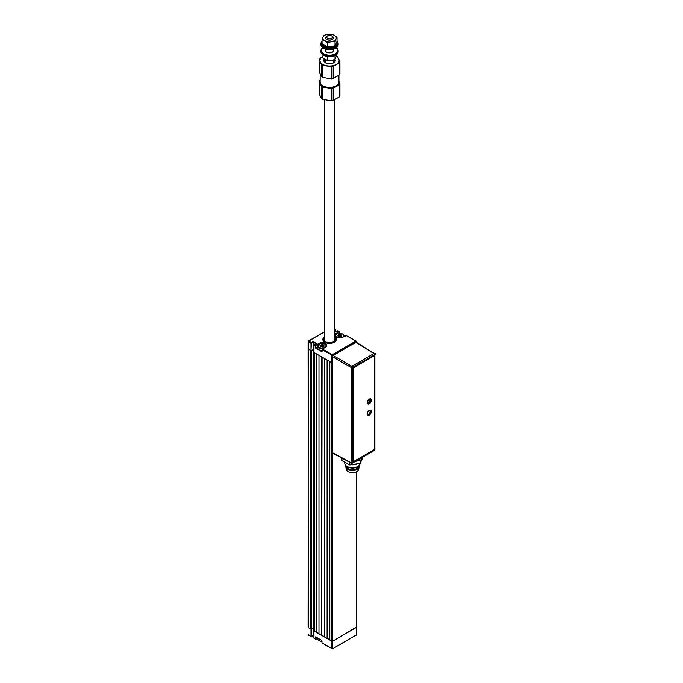 <?xml version="1.0" encoding="UTF-8"?>
<svg xmlns="http://www.w3.org/2000/svg" width="683" height="683" viewBox="0 0 683 683"><rect width="100%" height="100%" fill="white"/><g stroke="black" fill="none" stroke-linecap="round" stroke-linejoin="round"><path stroke-width="1.02" d="M318.978 355.331L321.684 356.893L321.684 635.369L318.978 633.807L318.978 355.331M316.673 353.999L316.263 632.236L316.263 353.768L314.231 352.59L314.231 631.066L316.263 632.236M318.978 633.568L316.673 632.236M314.231 631.066L314.231 630.597M313.284 628.019L314.069 628.462L313.284 628.019L311.252 629.188L311.252 636.539L313.284 635.677L313.284 349.542L313.907 349.901L313.284 349.542L311.525 350.558L311.525 629.034L313.284 628.019M311.525 629.034L310.714 629.034L310.714 350.558L308.101 348.919L310.978 350.712L310.978 343.361L308.272 341.799L308.682 341.09L311.388 342.661L310.978 350.712M313.284 635.677L313.907 636.035L313.284 635.677L311.388 636.778L308.272 634.977L310.978 636.539L310.978 629.188L308.272 627.626L310.714 629.034M308.101 341.56L308.272 627.156M356.236 627.156L332.664 641.235L356.406 627.387L356.406 471.842M311.252 343.361L311.388 342.661L313.284 341.56L316.263 343.284L313.967 345.086L313.967 352.437L331.844 362.758L331.844 641.235L313.967 630.913L313.967 638.264L315.384 639.083L315.657 636.889L321.753 640.415L322.026 642.916L331.844 648.585L331.844 641.235L332.664 641.235L329.812 640.056L329.812 361.589L332.433 362.844L331.844 362.758L331.844 355.408L332.664 355.408L332.664 355.945M327.507 360.257L327.106 638.494L327.106 360.026L324.391 358.455L324.391 636.932L327.106 638.494M329.812 639.826L327.507 638.494M322.094 357.132L321.684 635.369M324.391 636.701L322.094 635.369M314.368 638.494L315.887 639.331L317.783 638.17L315.794 639.314M322.427 643.147L332.544 648.85L356.236 634.977L356.236 471.91M315.384 637.051L315.93 639.237M321.753 640.415L315.794 636.974M324.749 336.821A6.702 3.876 0 0 0 322.837 339.528A6.702 3.876 0 0 0 324.801 342.268A6.702 3.876 0 0 0 332.109 343.105A6.702 3.876 0 0 0 336.249 339.528A6.702 3.876 0 0 0 334.337 336.821M338.35 330.999L336.045 331.861L334.337 330.871M322.026 351.771L315.384 347.937L315.794 345.197L318.773 343.481A4.696 2.706 180 0 1 325.407 343.481A4.696 2.706 180 0 1 325.407 347.314L322.427 349.03L332.254 354.708L355.826 341.09L356.236 341.799L332.664 355.408L322.026 349.739L322.026 351.617M356.236 341.799L356.236 342.26M338.888 334.841L338.205 335.233M336.386 333.313L339.366 331.588L336.523 333.543A4.499 2.595 0 0 0 335.199 335.379A4.499 2.595 0 0 0 336.386 337.137A4.696 2.706 180 0 1 336.386 333.313L336.523 334.209M339.775 331.981L339.775 333.304L339.502 331.827M334.337 329.411L335.421 329.36L334.337 329.727M308.673 341.09L324.749 331.81M311.252 350.712L313.284 349.542L313.284 341.876L311.525 342.892M313.284 341.56L315.939 343.404M318.91 344.377L318.91 343.711L315.657 345.905L313.967 345.086L314.231 344.454M322.333 349.022L321.966 351.643M317.783 347.024L315.794 348.176L321.889 351.694M324.16 345.871A4.311 2.493 0 0 0 323.588 345.718A4.311 2.493 0 0 0 323.383 345.683A4.311 2.493 0 0 1 323.58 345.718A4.311 2.493 0 0 1 324.16 345.871M321.719 345.572A4.311 2.493 0 0 0 321.001 345.649A4.311 2.493 0 0 1 321.719 345.572M315.794 348.176L317.783 346.708M315.657 345.905L315.657 347.937M325.407 347.314L325.279 347.391A4.499 2.595 0 0 0 326.594 345.555A4.499 2.595 0 0 0 323.819 343.148A4.499 2.595 0 0 0 318.91 343.711L318.773 343.481M324.749 337.317A6.13 3.543 0 0 0 325.313 342.089A6.13 3.543 0 0 0 333.603 342.183L334.004 342.593M322.837 339.613A6.702 3.876 180 0 1 324.749 336.992M334.55 342.277L334.141 341.867A6.13 3.543 0 0 0 334.337 337.317M334.337 336.992A6.702 3.876 180 0 1 336.249 339.613M333.603 342.183L333.193 341.944A5.558 3.21 180 0 1 325.612 341.799A5.558 3.21 180 0 1 324.749 337.906M334.337 337.906A5.558 3.21 180 0 1 333.731 341.637L334.141 341.867M333.193 341.944L333.731 341.637M317.783 638.118L317.783 638.853A4.311 2.493 0 0 0 319.046 640.62A4.311 2.493 0 0 0 322.026 641.346M322.026 641.439A3.927 2.271 180 0 1 319.311 640.774A3.927 2.271 180 0 1 319.183 640.697M338.213 336.506L338.213 335.959L338.213 336.506M337.769 335.566L338.187 336.497M341.193 335.916L341.193 334.977L341.201 336.198L339.331 335.549L338.614 336.036L338.614 335.097L337.837 335.575M338.614 336.036L338.187 336.181M339.067 335.592L339.067 334.653L338.683 335.054L338.683 335.993M340.202 335.814L340.108 334.866L340.108 335.805M341.637 336.045L341.227 335.549A4.311 2.493 -0 0 0 341.201 335.549A4.311 2.493 -0 0 0 340.202 335.413M341.227 336.19L341.227 335.549A4.311 2.493 -0 0 1 341.773 335.703M336.659 334.124L336.924 333.97A3.927 2.271 -0 0 0 336.924 337.171A3.927 2.271 -0 0 0 342.482 337.171A3.927 2.271 -0 0 0 342.482 333.97A3.927 2.271 -0 0 0 336.924 333.97L336.659 334.124A4.311 2.493 180 0 0 335.396 335.882A4.311 2.493 180 0 0 335.421 336.147M340.108 335.404A4.311 2.493 -0 0 0 339.067 335.421M342.61 334.047A4.311 2.493 180 0 1 342.755 334.124A4.311 2.493 180 0 1 344.019 335.882A4.311 2.493 180 0 1 343.822 336.617M338.896 334.439L341.389 334.824L341.671 336.036L339.989 336.787L338.025 336.318L337.607 335.413L339.425 334.354M319.046 344.292L319.311 344.138A3.927 2.271 0 0 0 319.311 347.34A3.927 2.271 0 0 0 324.869 347.34A3.927 2.271 0 0 0 324.869 344.138A3.927 2.271 0 0 0 319.311 344.138L319.046 344.292A4.311 2.493 180 0 0 317.783 346.05A4.311 2.493 180 0 0 323.529 348.398M317.783 346.05L317.783 348.057A4.311 2.493 0 0 0 321.966 350.541M323.58 346.085L323.58 345.146L323.588 346.315L321.719 345.718L321.001 346.204L321.001 345.265L320.225 345.692M322.487 345.974L322.487 345.035L321.719 344.778L321.719 345.718M324.997 344.215A4.311 2.493 180 0 1 325.142 344.292A4.311 2.493 180 0 1 326.406 346.05A4.311 2.493 180 0 1 326.38 346.315M321.599 346.699L320.412 346.486L320.131 345.274L321.813 344.522L323.383 344.77L324.058 346.204L321.693 346.725M320.412 346.486L320.566 346.042M319.994 345.581L320.481 345.982M320.6 346.64L320.6 346.127M323.383 345.974L323.776 344.992M322.589 345.991L322.589 344.778M325.202 644.752A4.79 2.766 0 0 0 326.158 645.537A4.79 2.766 0 0 0 327.311 646.024A4.79 2.766 0 0 0 327.516 646.084M327.849 646.28A4.218 2.433 180 0 1 327.575 646.203A4.218 2.433 180 0 1 326.559 645.768A4.218 2.433 180 0 1 326.372 645.657M368.521 410.987A2.698 1.554 -60 0 1 369.161 410.492L369.161 410.492A2.698 1.554 -60 0 1 371.074 411.593A2.698 1.554 -60 0 1 369.161 414.897A2.698 1.554 -60 0 1 367.275 414.094M367.266 413.855A2.501 1.443 120 0 0 367.778 414.786A2.501 1.443 120 0 0 369.025 414.658A2.501 1.443 120 0 0 370.664 412.455A2.501 1.443 120 0 0 370.28 410.449A2.501 1.443 120 0 0 369.093 410.534M369.375 399.051A2.698 1.554 -60 0 1 371.065 400.392A2.698 1.554 -60 0 1 369.161 403.568A2.698 1.554 -60 0 1 367.266 402.705M369.221 399.145A1.964 1.135 120 0 1 369.17 401.297A1.964 1.135 120 0 1 367.343 402.552A1.964 1.135 120 0 1 367.266 402.535A2.501 1.443 120 0 0 367.778 403.457A2.501 1.443 120 0 0 369.025 403.337A2.501 1.443 120 0 0 370.664 401.126A2.501 1.443 120 0 0 370.28 399.12A2.501 1.443 120 0 0 369.23 399.137M355.536 461.256L358.566 460.786A3.85 2.228 0 0 0 360.291 460.214A3.85 2.228 0 0 0 361.29 459.215L362.101 457.465M374.625 353.922A0.965 0.555 121.7 0 0 373.942 353.529L355.86 342.345L333.116 355.484L351.839 366.293A0.965 0.538 120 0 0 351.156 367.471L332.433 356.663L332.433 452.624L351.156 462.69A0.965 0.555 118.3 0 0 351.369 463.134A0.965 0.965 0 0 0 352.308 463.125A0.965 0.555 -120 0 0 352.505 462.681L374.617 449.918L374.617 449.013M355.86 342.345L356.543 342.738M333.116 453.017L332.433 452.624M346.819 460.692L347.86 461.29A3.85 2.228 0 0 0 348.475 461.58M332.433 356.663L333.116 355.484M367.317 413.352A1.964 1.135 120 0 0 368.7 414.026A1.964 1.135 120 0 0 370.084 411.747A1.964 1.135 120 0 0 370.084 411.618A1.964 1.135 120 0 0 368.718 410.807M368.572 414.094A2.348 1.357 -60 0 1 368.427 414.18A2.348 1.357 -60 0 1 367.403 414.368M369.734 410.329A2.348 1.357 -60 0 1 370.084 411.311A2.348 1.357 -60 0 1 370.084 411.465M344.795 462.212L344.795 463.279A7.667 4.422 0 0 0 347.041 466.404L348.057 466.993A6.224 3.594 0 0 0 356.859 466.993L357.875 466.404A7.667 4.422 0 0 0 360.12 463.356M346.23 465.857L346.23 465.934A6.224 3.594 0 0 0 350.072 469.255A6.224 3.594 0 0 0 356.859 468.478A6.224 3.594 0 0 0 358.686 465.934L358.686 465.857M345.94 465.601A6.608 3.816 0 0 0 345.846 466.25A6.608 3.816 0 0 0 349.927 469.776A6.608 3.816 0 0 0 357.132 468.948A6.608 3.816 0 0 0 359.07 466.25A6.608 3.816 0 0 0 358.976 465.601M345.863 466.48A6.608 3.816 0 0 0 345.846 466.72A6.608 3.816 0 0 0 345.863 466.993A6.608 3.816 0 0 0 350.148 470.297A6.608 3.816 0 0 0 357.132 469.417A6.608 3.816 0 0 0 359.053 466.993A6.608 3.816 0 0 0 359.07 466.72A6.608 3.816 0 0 0 359.053 466.48M345.863 466.993L346.153 469.255A6.326 3.654 0 0 0 350.251 472.405A6.326 3.654 0 0 0 356.927 471.569A6.326 3.654 0 0 0 358.763 469.255L359.053 466.993M347.041 466.404A7.667 4.422 0 0 0 357.875 466.404L356.859 466.993M351.164 464.739A7.667 4.422 0 0 0 357.354 463.783M354.895 464.167L353.623 464.363M362.989 457.072L360.24 463.305L349.807 464.952L341.927 460.564L341.833 458.011M337.026 54.222L335.02 59.421L331.281 60.497L327.541 60.582L322.06 57.423L322.06 54.222M335.02 55.588L335.02 59.421M327.541 56.587L327.541 60.582M331.579 35.866L332.254 36.259A3.833 2.211 180 0 1 333.372 37.821A3.833 2.211 180 0 1 332.254 39.383A3.833 2.211 180 0 1 328.079 39.87A3.833 2.211 180 0 1 325.714 37.821A3.833 2.211 180 0 1 326.833 36.259L327.507 35.866A2.877 1.656 0 0 0 327.507 38.214A2.877 1.656 0 0 0 331.579 38.214A2.877 1.656 0 0 0 331.579 35.866A2.877 1.656 0 0 0 327.507 35.866L326.833 36.259M320.156 74.165L320.156 81.943A9.391 5.421 0 0 0 322.905 85.776A9.391 5.421 0 0 0 336.181 85.776L336.181 85.776A9.391 5.421 0 0 0 338.93 81.943L338.93 75.275M335.78 86.007L336.181 85.776L335.78 86.007A8.811 5.088 180 0 1 323.315 86.007A8.811 5.088 180 0 1 323.11 85.887M333.833 59.865A5.746 3.321 180 0 1 335.131 61.291M334.986 59.438A5.746 3.321 180 0 1 335.293 60.505A5.746 3.321 180 0 1 333.611 62.853A5.746 3.321 180 0 1 327.345 63.57A5.746 3.321 180 0 1 323.793 60.505A5.746 3.321 180 0 1 324.28 59.173M323.955 61.291A5.746 3.321 180 0 1 325.364 59.797M336.642 56.219A10.535 6.087 180 0 1 337.658 56.834L339.938 61.735A10.535 6.087 180 0 1 339.425 62.836L333.21 66.422A10.535 6.087 180 0 1 331.306 66.712L322.82 65.406A10.535 6.087 180 0 1 321.428 64.595L320.293 61.94A9.579 5.532 180 0 1 322.06 57.048M336.471 56.689A9.579 5.532 180 0 1 338.794 59.08A9.579 5.532 180 0 1 336.318 64.415A9.579 5.532 180 0 1 327.063 65.85A9.579 5.532 180 0 1 320.293 61.94L319.157 59.703A10.535 6.087 180 0 1 319.661 58.601L322.769 56.595M319.157 59.703L319.157 71.8L321.428 76.692A10.535 6.087 0 0 0 322.82 77.503L331.306 78.81A10.535 6.087 0 0 0 333.21 78.519L339.425 74.934A10.535 6.087 0 0 0 339.938 73.832L339.938 61.735M321.428 64.595L321.428 76.692M322.82 65.406L322.82 77.503M331.306 66.712L331.306 78.81M333.21 66.422L333.21 78.519M339.425 62.836L339.425 74.934M322.837 47.759A8.623 4.977 0 0 0 320.925 50.884L320.925 51.746A8.623 4.977 0 0 0 326.243 56.348A8.623 4.977 0 0 0 335.643 55.263A8.623 4.977 0 0 0 338.162 51.746L338.162 50.884A8.623 4.977 0 0 0 336.249 47.759M320.925 50.884A8.623 4.977 0 0 0 326.243 55.485A8.623 4.977 0 0 0 335.643 54.409A8.623 4.977 0 0 0 338.162 50.884M325.714 49.62A4.124 2.382 0 0 0 325.424 50.491A4.124 2.382 0 0 0 327.968 52.693A4.124 2.382 0 0 0 332.459 52.173A4.124 2.382 0 0 0 333.663 50.491A4.124 2.382 0 0 0 333.372 49.62M322.88 47.793A8.145 4.704 0 0 0 324.305 54.094A8.145 4.704 0 0 0 335.302 53.82A8.145 4.704 0 0 0 336.207 47.793M337.026 41.287A8.623 4.977 180 0 1 338.162 43.772A8.623 4.977 180 0 1 335.643 47.289A8.623 4.977 180 0 1 326.243 48.365A8.623 4.977 180 0 1 320.925 43.772A8.623 4.977 180 0 1 322.06 41.287M338.162 43.772L338.162 44.626A8.623 4.977 180 0 1 335.643 48.151L335.643 48.151A8.623 4.977 180 0 1 323.443 48.151A8.623 4.977 180 0 1 320.925 44.626L320.925 43.772M335.302 48.348L335.302 48.348A8.145 4.704 180 0 1 323.785 48.348A8.145 4.704 180 0 1 323.622 48.245M322.06 42.022A7.667 4.422 0 0 0 321.881 42.986A7.667 4.422 0 0 0 326.611 47.076A7.667 4.422 0 0 0 334.96 46.111A7.667 4.422 0 0 0 337.206 42.986A7.667 4.422 0 0 0 336.89 41.731M321.881 42.986L321.881 43.772A7.667 4.422 0 0 0 326.611 47.853A7.667 4.422 0 0 0 334.96 46.896A7.667 4.422 0 0 0 337.206 43.772L337.206 42.986M327.541 46.811L322.06 43.652L322.06 39.623L324.801 40.715A6.702 3.876 -0 0 0 331.281 41.723A6.702 3.876 -0 0 0 336.019 38.982L335.02 41.629L331.281 41.723L327.541 42.79L327.541 46.811L331.281 46.726L335.02 45.659L337.026 41.339L337.026 37.309L336.019 38.982A6.702 3.876 -0 0 0 334.286 35.243L331.545 34.15L327.806 34.235A6.702 3.876 180 0 1 334.286 35.243L337.026 37.309M335.02 41.629L335.02 45.659M322.06 39.623L323.068 36.976A6.702 3.876 -0 0 1 327.806 34.235L324.066 35.311L323.068 36.976A6.702 3.876 -0 0 0 324.801 40.715L327.541 42.79M333.372 37.821L333.372 37.983A3.833 2.211 180 0 1 330.538 40.118A3.833 2.211 180 0 1 325.714 37.975L325.714 37.821M338.93 81.311A9.579 5.532 180 0 1 336.318 86.323A9.579 5.532 180 0 1 327.063 87.748L322.82 87.304L322.82 99.402A10.535 6.087 180 0 1 322.094 99.018A10.535 6.087 180 0 1 321.428 98.6L319.157 93.699L319.157 81.601A10.535 6.087 180 0 1 319.661 80.5L320.156 80.159M338.794 80.978L339.938 83.633A10.535 6.087 180 0 1 339.425 84.735L333.21 88.32A10.535 6.087 180 0 1 331.306 88.619L327.063 87.748A9.579 5.532 180 0 1 320.293 83.838L319.157 81.601M322.82 87.304A10.535 6.087 180 0 1 321.428 86.502L320.293 83.838A9.579 5.532 180 0 1 320.156 81.311M339.938 83.633L339.938 95.731A10.535 6.087 180 0 1 339.425 96.832L339.425 84.735M322.82 99.402L331.306 100.717L331.306 88.619M321.428 86.502L321.428 98.6M333.21 88.32L333.21 100.418L339.425 96.832M333.21 100.418A10.535 6.087 180 0 1 331.306 100.717M367.796 403.892A2.877 1.656 120 0 0 369.161 403.713A2.877 1.656 120 0 0 371.023 401.245A2.877 1.656 120 0 0 370.664 398.923M369.298 399.094A2.877 1.656 120 0 0 367.42 401.63A2.877 1.656 120 0 0 367.864 403.935A2.877 1.656 120 0 0 369.298 403.79A2.877 1.656 120 0 0 371.176 401.262A2.877 1.656 120 0 0 370.741 398.957A2.877 1.656 120 0 0 369.298 399.094M367.796 415.153A2.877 1.656 120 0 0 369.161 414.974A2.877 1.656 120 0 0 371.023 412.506A2.877 1.656 120 0 0 370.664 410.184M369.298 410.363A2.877 1.656 120 0 0 367.42 412.891A2.877 1.656 120 0 0 367.864 415.196A2.877 1.656 120 0 0 369.298 415.059A2.877 1.656 120 0 0 371.176 412.523A2.877 1.656 120 0 0 370.741 410.218A2.877 1.656 120 0 0 369.298 410.363M374.719 448.535L374.719 356.236A0.956 0.555 120 0 0 374.045 355.843L353.717 367.574A0.956 0.555 120 0 0 353.043 368.752L353.043 461.051A0.956 0.555 120 0 0 353.717 461.443L374.045 449.704A0.956 0.555 120 0 0 374.719 448.535M353.043 368.752L353.043 461.051M374.045 355.843L353.717 367.574M308.272 341.799L308.101 627.387M332.664 453.077L332.664 648.585L331.844 648.585M356.236 634.507L356.116 635.241A0.572 0.572 0 0 0 356.406 634.738L356.406 627.387M355.826 635.207L332.544 648.85A0.572 0.572 0 0 1 331.964 648.85M308.272 634.507L308.101 634.738A0.572 0.572 0 0 0 308.392 635.241M339.366 331.588L337.812 330.845M346.409 335.66L343.028 337.146A4.696 2.706 180 0 1 336.386 337.146M355.826 341.09L345.905 335.413L356.116 341.065M345.871 335.498L343.028 337.146M342.892 337.214L336.48 337.137L335.199 335.379M334.337 328.685L335.37 329.283L335.37 331.468L335.37 329.437M314.368 344.377L315.93 345.436M322.589 345.052L323.383 344.77M361.29 457.934L361.29 459.215M374.617 355.877L374.617 354.699A0.965 0.555 -120 0 0 373.942 353.529L351.839 366.293A0.965 0.555 -120 0 1 352.505 367.471A0.965 0.555 180 0 1 351.156 367.471L351.156 462.69A0.965 0.555 0 0 0 352.505 462.681L352.505 367.471L374.617 354.699A0.965 0.555 0 0 0 374.438 353.487L356.355 342.303M374.899 449.525A0.965 0.555 180 0 1 374.617 449.918A0.965 0.555 -120 0 1 374.412 450.362A0.965 0.965 0 0 0 374.899 449.525L374.899 354.306M351.839 463.083A0.965 0.555 -120 0 0 352.308 463.125L374.412 450.362M358.566 459.505L358.566 460.786M360.069 463.364L360.069 460.333M341.927 458.062L341.927 460.564M349.44 464.892L349.44 462.101M349.807 462.297L349.807 464.952M360.334 460.188L360.334 463.211M314.069 352.496L314.069 630.827M317.783 638.238L315.887 639.331M313.907 638.187L313.907 630.827M336.045 331.801L337.846 330.76L339.656 331.562M356.406 341.56L356.406 342.337M339.827 333.304L339.827 331.904M335.421 329.36L335.421 331.503M334.337 328.489L335.251 329.018M308.392 341.065L324.749 331.622M314.274 344.369L316.075 343.327M313.907 345L313.907 352.36M325.313 347.305L326.594 345.555M344.019 336.506L344.019 335.882M321.659 346.674L322.436 346.93M323.221 346.443L323.99 346.179M334.337 99.897L334.337 340.151M324.749 99.846L324.749 340.151M351.369 463.134L332.638 453.068M359.07 466.72L359.07 466.25M345.846 466.72L345.846 466.25M341.816 460.402L341.816 458.003M325.714 62.981L325.714 59.959M325.714 51.37L325.714 49.167M333.372 62.981L333.372 60.01M333.372 51.37L333.372 49.167M324.51 62.11L325.714 61.231M333.372 60.522L335.088 61.376M333.372 62.537L333.85 62.708"/></g></svg>
